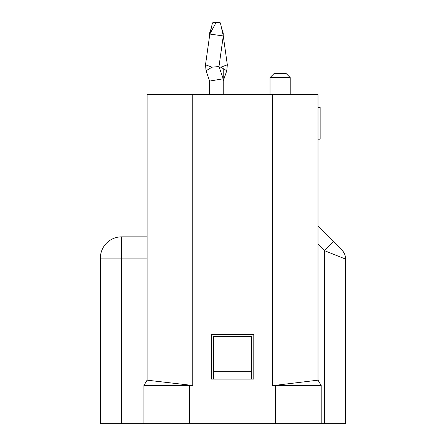 <?xml version="1.0" encoding="UTF-8"?>
<svg xmlns="http://www.w3.org/2000/svg" width="446" height="446" viewBox="0 0 446 446"><rect width="100%" height="100%" fill="white"/><g stroke="black" fill="none" stroke-linecap="round" stroke-linejoin="round"><path stroke-width="0.67" d="M274.279 73.345L285.958 73.345L290.207 77.593L270.031 77.593L274.279 73.345M143.902 423.7L143.902 385.478L192.744 385.478L147.091 380.17L147.091 94.58L318.02 94.58L318.02 380.17L321.204 385.478L272.367 385.478L275.556 385.478L275.556 423.7L100.378 423.7L100.378 258.078L121.607 258.078L121.607 236.843A21.235 21.235 0 0 0 100.378 258.078A21.235 21.235 0 0 1 121.607 236.843L147.091 236.843M324.393 423.7L324.393 250.613L345.622 259.109C345.561 255.614 344.318 252.614 341.892 250.1L333.402 241.604L341.892 250.1C344.223 252.369 345.466 255.368 345.622 259.109L345.622 423.7L275.556 423.7M318.02 107.319L320.144 107.319L320.144 139.169L318.02 139.169M253.791 334.517L211.32 334.517L211.32 379.111L253.791 379.111L253.791 334.517M318.02 380.17L275.556 385.294M321.204 423.7L321.204 385.478M318.02 226.228L333.402 241.604L324.393 250.613L318.02 244.246M147.091 380.17L143.902 385.478M209.826 34.058L216.193 22.3L218.3 22.595L220.402 22.891L223.284 35.948L209.826 34.058L205.5 64.826L212.028 67.184L218.986 66.515L223.284 35.948L222.766 33.606M223.212 68.623L223.212 94.58L223.212 78.791L209.62 81.066L206.069 70.747L212.028 67.184M223.212 78.791L218.986 66.515M209.62 81.066L209.62 94.58M220.402 22.891L221.556 28.131L223.212 32.998L223.212 35.496M213.093 22.796L213.233 22.384L216.048 22.384M211.276 28.131L209.62 32.998L210.205 32.998M222.632 32.998L223.212 32.998M216.789 22.384L219.605 22.384L219.744 22.796M216.159 22.367L212.435 22.891L210.072 33.606M219.164 67.028L220.803 67.184L226.763 70.747L223.212 81.066M220.803 67.184L227.332 64.826L223.279 35.97M213.116 22.724L212.575 22.874M216.689 22.367L216.293 22.311M216.182 22.322L215.513 22.384M251.667 371.68L251.667 336.641L213.444 336.641L213.444 371.68L251.667 371.68L251.667 379.111M213.444 371.68L213.444 379.111M272.367 385.478L272.367 94.58M192.744 94.58L192.744 385.478M189.556 385.294L189.556 423.7M121.607 423.7L121.607 258.078L147.091 258.078M205.5 64.826L206.069 70.747L205.5 64.826M227.332 64.826L226.763 70.747M270.031 94.58L270.031 77.593M290.207 94.58L290.207 77.593M209.62 32.998L209.62 35.496"/></g></svg>

